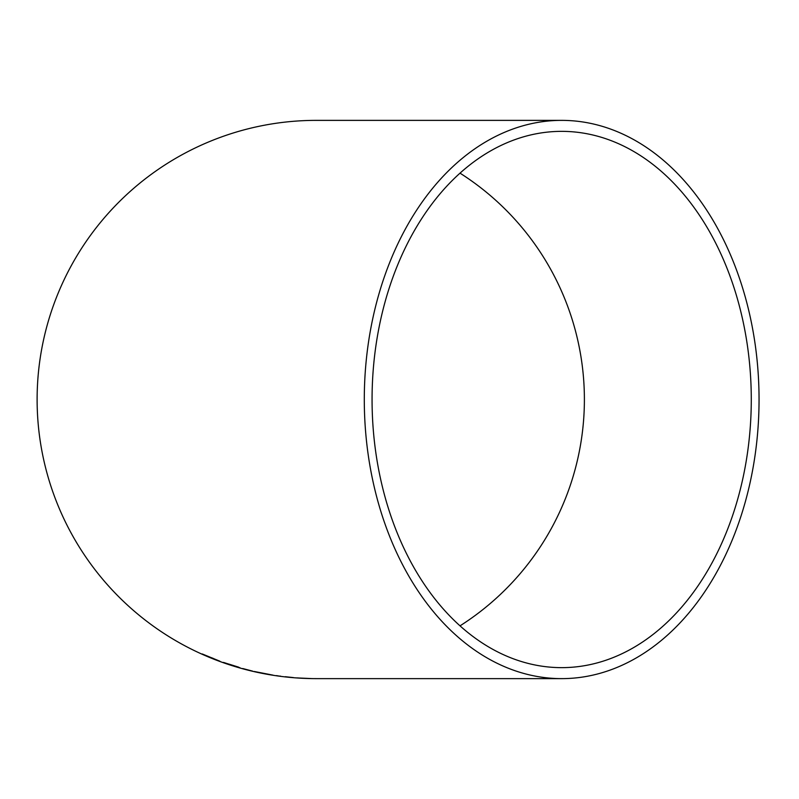 <?xml version="1.0" encoding="UTF-8"?>
<svg xmlns="http://www.w3.org/2000/svg" width="799" height="799" viewBox="0 0 799 799"><rect width="100%" height="100%" fill="white"/><g stroke="black" fill="none" stroke-linecap="round" stroke-linejoin="round"><path stroke-width="1.2" d="M561.677 678.631A279.131 197.373 90 0 0 759.05 399.5A279.131 197.373 90 0 0 561.677 120.369A279.131 197.373 90 0 0 364.294 399.5A279.131 197.373 90 0 0 561.677 678.631L316.244 678.631A279.131 279.131 0 0 1 37.114 399.5A279.131 279.131 0 0 1 316.244 120.369L561.677 120.369M306.466 678.451L296.829 677.892L306.466 678.401M285.263 676.713L293.503 677.602M273.028 675.145L254.312 671.5L273.028 675.145M269.543 674.626L266.067 674.006M242.696 668.583L252.594 671.12L242.716 668.533M232.289 665.347L223.191 662.441L232.289 665.347M219.875 661.192L202.257 653.962L219.875 661.192M372.064 399.5A268.144 189.603 90 0 0 561.677 667.644A268.144 189.603 90 0 0 751.28 399.5A268.144 189.603 90 0 0 561.677 131.356A268.144 189.603 90 0 0 372.064 399.5M460.014 625.847A268.144 268.144 0 0 0 460.014 173.153M202.267 653.972L213.263 658.785M213.313 658.486L206.232 655.719L216.569 660.024M213.333 658.436L206.232 655.719M223.56 662.431L228.963 664.169M228.983 664.129L238.681 667.175M233.887 665.857L236.614 666.815M224.459 662.88L227.216 663.859M236.105 666.696L237.962 667.285M237.972 667.235L240.01 667.754M255.8 671.819L258.556 672.438M266.067 673.937L258.566 672.388M276.534 675.604L279.171 676.094M279.171 676.044L280.089 676.174M285.233 676.733L290.417 677.282M280.529 676.124L280.02 676.144M300.334 678.071L311.63 678.581L300.344 678.131M297.867 677.932L300.334 678.101"/></g></svg>
